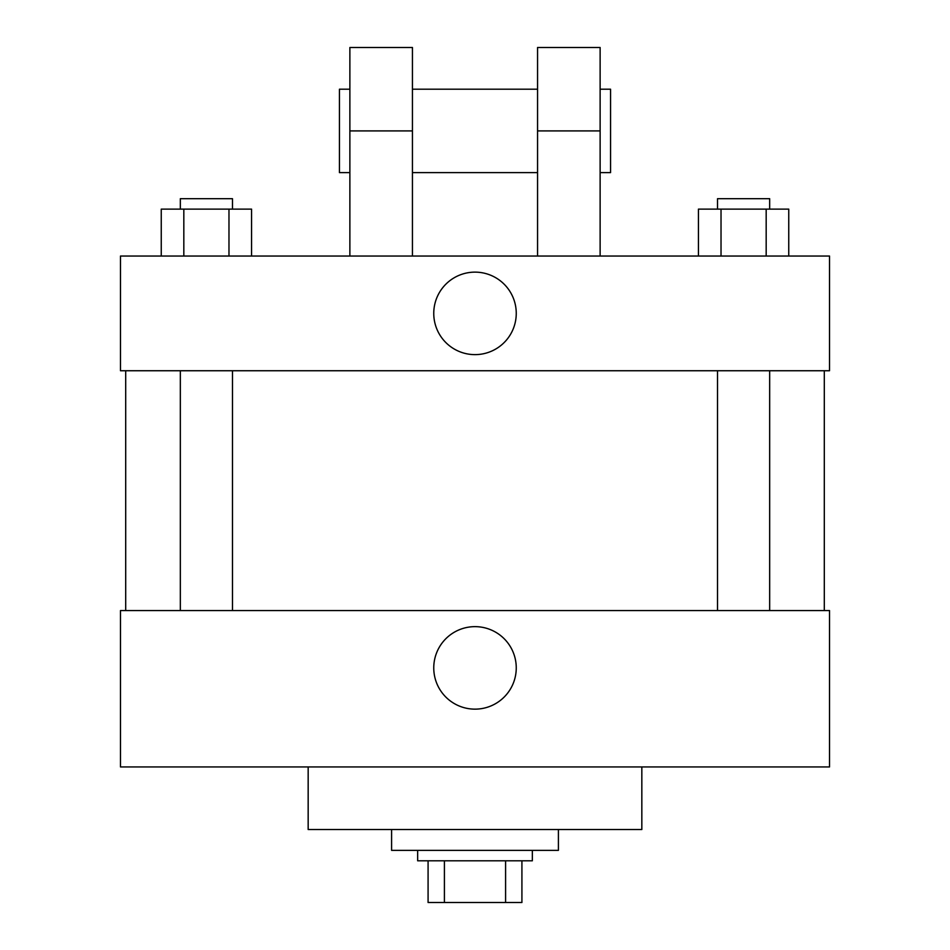 <?xml version="1.0" encoding="UTF-8"?>
<svg xmlns="http://www.w3.org/2000/svg" width="950" height="950" viewBox="0 0 950 950"><rect width="100%" height="100%" fill="white"/><g stroke="black" fill="none" stroke-linecap="round" stroke-linejoin="round"><path stroke-width="1.43" d="M505.59 860.795L505.59 902.5L428.082 902.5L428.082 860.795M505.59 902.5L521.918 902.5L521.918 860.795L521.918 902.5M532.344 850.369L532.344 860.795L417.656 860.795L417.656 850.369M444.41 860.795L444.41 902.5M391.59 829.516L391.59 850.369L558.41 850.369L558.41 829.516M308.168 766.947L308.168 829.516L641.832 829.516L641.832 766.947M829.516 766.947L120.484 766.947L120.484 610.553L829.516 610.553L829.516 766.947M433.758 667.898A41.242 41.242 0 0 1 495.627 632.178A41.242 41.242 0 0 1 495.627 703.617A41.242 41.242 0 0 1 433.758 667.898M829.516 370.738L120.484 370.738L120.484 256.037L829.516 256.037L829.516 370.738L120.484 370.738M788.749 256.037L788.749 209.119L698.44 209.119L698.44 256.037M766.175 209.119L766.175 256.037M721.026 209.119L721.026 256.037M717.523 209.119L717.523 198.692L769.666 198.692L769.666 209.119M251.56 256.037L251.56 209.119L161.251 209.119L161.251 256.037M228.974 209.119L228.974 256.037M183.825 209.119L183.825 256.037M180.334 209.119L180.334 198.692L232.477 198.692L232.477 209.119M433.758 313.381A41.242 41.242 0 0 1 495.627 277.661A41.242 41.242 0 0 1 495.627 349.101A41.242 41.242 0 0 1 433.758 313.381M537.558 256.037L537.558 130.91L600.127 130.91L600.127 47.5L537.558 47.5L537.558 130.91M537.558 89.205L412.442 89.205M349.873 256.037L349.873 130.91L412.442 130.91L412.442 256.037M412.442 130.91L412.442 47.5L349.873 47.5L349.873 130.91M600.127 256.037L600.127 130.91M600.127 172.627L610.553 172.627L610.553 89.205L600.127 89.205M349.873 89.205L339.447 89.205L339.447 172.627L349.873 172.627M125.697 370.738L125.697 610.553M824.303 370.738L824.303 610.553M769.666 610.553L769.666 370.738M717.523 610.553L717.523 370.738M180.334 370.738L180.334 610.553M232.477 370.738L232.477 610.553M537.558 172.627L412.442 172.627"/></g></svg>
